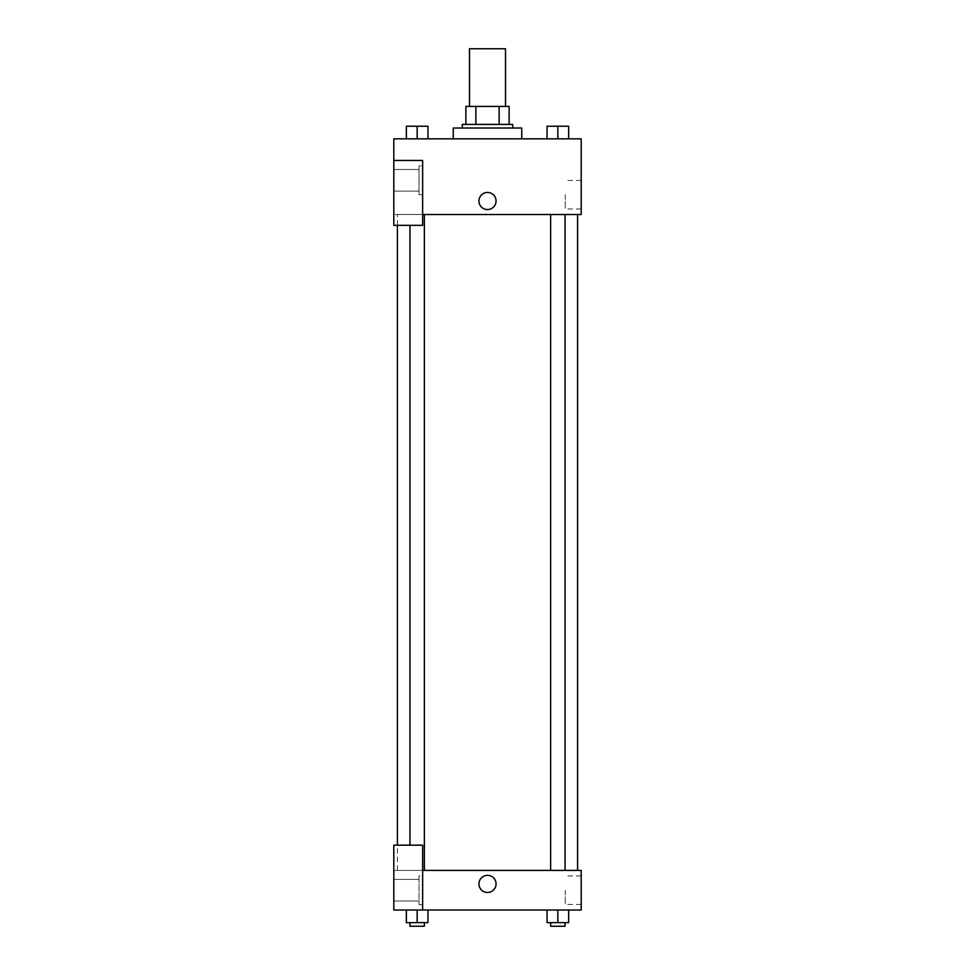 <?xml version="1.0" encoding="UTF-8"?>
<svg xmlns="http://www.w3.org/2000/svg" width="975" height="975" viewBox="0 0 975 975"><rect width="100%" height="100%" fill="white"/><g stroke="black" fill="none" stroke-linecap="round" stroke-linejoin="round"><path stroke-width="0.73" stroke-dasharray="4.88 3.66" d="M469.487 48.75L505.513 48.75M487.5 106.409L469.487 106.409L487.5 106.409M499.127 124.422L499.127 106.409L509.121 106.409L509.121 124.422L475.873 124.422L509.121 124.422M499.127 106.409L465.879 106.409M475.873 124.422L465.879 124.422L475.873 124.422L475.873 106.409M512.728 124.422L462.272 124.422M462.272 128.03L512.728 128.03L462.272 128.03M453.265 128.03L521.735 128.03M487.5 138.84L453.265 138.84L487.5 138.84M406.343 138.84L427.964 138.84L406.356 138.84L427.964 138.84L406.356 138.84L417.154 138.84L417.154 126.226L406.343 126.226L424.369 126.226L406.343 126.226L406.343 138.84L417.154 138.84L406.343 138.84L406.343 126.226L406.343 138.84L427.964 138.84L417.154 138.84L417.154 126.226L427.964 126.226L409.951 126.226L427.964 126.226L427.964 138.84L427.964 126.226M547.036 138.84L568.657 138.84L547.036 138.84L568.644 138.84L547.036 138.84L557.834 138.84L557.846 126.226L547.036 126.226L565.049 126.226L547.036 126.226L547.036 138.84L557.846 138.84L547.036 138.84L547.036 126.226L547.036 138.84L568.657 138.84L557.846 138.84L557.846 126.226L568.657 126.226L550.631 126.226L568.657 126.226L568.657 138.84L568.657 126.226M422.638 214.524L581.197 214.524L581.197 138.84L393.803 138.84L393.803 160.461L422.638 160.461L422.638 225.335L422.638 160.461L393.803 160.461L393.803 225.335L393.803 214.524L393.803 225.335L422.638 225.335L393.803 225.335L422.638 225.335L422.638 214.524L393.803 214.524L422.638 214.524L422.638 160.461L393.803 160.461M496.056 201.008A8.556 8.556 0 0 0 483.222 193.598A8.556 8.556 0 0 0 483.222 208.418A8.556 8.556 0 0 0 496.056 201.008A8.556 8.556 0 0 1 483.222 208.418A8.556 8.556 0 0 1 483.222 193.598A8.556 8.556 0 0 1 496.056 201.008M422.638 165.872L422.638 194.695L422.638 165.872L419.031 165.872L419.031 194.695L419.031 165.872L419.031 194.695L419.031 165.872L422.638 165.872L422.638 194.695L422.638 165.872M419.031 180.29L419.031 191.1L419.031 180.29M393.803 180.29L393.803 169.479L393.803 180.29M581.197 194.695L581.197 208.955L581.197 194.695M565.256 194.695L565.256 208.955L565.256 194.695M478.944 201.008A8.556 8.556 0 0 0 491.778 208.418A8.556 8.556 0 0 0 491.778 193.598A8.556 8.556 0 0 0 478.944 201.008M393.803 209.564L393.803 192.453L393.803 209.564M417.154 214.524L424.369 214.524L417.154 214.524M557.846 214.524L550.631 214.524L557.846 214.524M487.5 214.524L397.41 214.524L487.5 214.524M487.5 870.395L397.41 870.395L487.5 870.395M557.846 870.395L550.631 870.395L557.846 870.395M417.154 870.395L424.369 870.395L417.154 870.395M393.803 870.395L422.638 870.395L393.803 870.395L393.803 910.028L422.638 910.028L422.638 845.167L393.803 845.167L393.803 870.395M422.638 910.028L581.197 910.028L581.197 870.395L422.638 870.395L422.638 845.167L422.638 910.028L422.638 870.395M393.803 883.911L393.803 875.343L393.803 883.911M393.803 890.212L393.803 901.022L393.803 890.212M419.031 890.212L419.031 879.401L419.031 890.212M419.031 875.794L419.031 904.629L419.031 875.794L419.031 904.629L419.031 875.794L422.638 875.794L422.638 904.629L422.638 875.794L419.031 875.794M422.638 875.794L422.638 904.629L422.638 875.794M422.638 845.167L393.803 845.167L422.638 845.167M427.964 922.642L427.964 910.028L427.964 922.642L417.154 922.642L427.964 922.642L417.154 922.642L417.154 910.028L427.964 910.028L406.343 910.028L427.964 910.028L406.343 910.028L427.964 910.028L417.154 910.028L417.154 922.642L406.343 922.642L406.343 910.028L406.343 922.642L424.369 922.642L406.343 922.642L406.343 910.028M568.657 922.642L568.657 910.028L568.657 922.642L557.846 922.642L568.657 922.642L557.846 922.642L557.846 910.028L547.036 910.028L568.657 910.028L547.036 910.028L568.657 910.028L557.846 910.028L557.846 922.642L547.036 922.642L547.036 910.028L547.036 922.642L565.049 922.642L547.036 922.642L547.036 910.028M581.197 890.212L581.197 904.471L581.197 890.212M565.256 890.212L565.256 904.471L565.256 890.212M478.944 883.911A8.556 8.556 0 0 0 491.778 891.321A8.556 8.556 0 0 0 491.778 876.488A8.556 8.556 0 0 0 478.944 883.911M496.056 883.911A8.556 8.556 0 0 0 483.222 876.488A8.556 8.556 0 0 0 483.222 891.321A8.556 8.556 0 0 0 496.056 883.911A8.556 8.556 0 0 1 483.222 891.321A8.556 8.556 0 0 1 483.222 876.488A8.556 8.556 0 0 1 496.056 883.911M550.631 922.642L550.631 926.25L565.049 926.25L550.631 926.25L565.049 926.25L565.049 922.642L550.631 922.642L565.049 922.642M557.846 922.642L557.846 910.028M409.951 922.642L409.951 926.25L424.369 926.25L409.951 926.25L424.369 926.25L424.369 922.642L409.951 922.642L424.369 922.642M417.154 922.642L417.154 910.028M557.846 138.84L557.846 126.226M550.631 126.226L565.049 126.202M417.154 138.84L417.154 126.226M409.951 126.226L424.369 126.202M422.638 194.695L419.031 194.695L422.638 194.695M393.803 191.1L419.031 191.1L393.803 191.1M393.803 169.479L419.031 169.479L393.803 169.479M581.197 180.448L565.256 180.448M581.197 208.955L565.256 208.955M397.41 870.395L397.41 845.167M397.41 225.335L397.41 214.524M424.369 870.395L424.369 214.524M409.951 845.167L409.951 225.335M565.049 870.395L565.049 214.524M550.631 870.395L550.631 214.524M393.803 901.022L419.031 901.022L393.803 901.022M393.803 879.401L419.031 879.401L393.803 879.401M422.638 904.629L419.031 904.629L422.638 904.629M581.197 875.952L565.256 875.952M581.197 904.471L565.256 904.471"/><path stroke-width="1.46" d="M505.513 106.409L505.513 48.75L469.487 48.75L469.487 106.409M475.873 124.422L475.873 106.409L465.879 106.409L465.879 124.422L465.879 106.409M475.873 106.409L509.121 106.409L509.121 124.422M499.127 124.422L499.127 106.409M462.272 128.03L462.272 124.422L512.728 124.422L512.728 128.03M521.735 138.84L521.735 128.03L453.265 128.03L453.265 138.84M393.803 160.461L393.803 225.335L422.638 225.335L422.638 160.461L393.803 160.461L393.803 138.84L581.197 138.84L581.197 214.524L422.638 214.524M478.944 201.008A8.556 8.556 0 0 1 491.778 193.598A8.556 8.556 0 0 1 491.778 208.418A8.556 8.556 0 0 1 478.944 201.008M422.638 870.395L581.197 870.395L581.197 910.028L393.803 910.028L393.803 845.167L422.638 845.167L422.638 910.028M478.944 883.911A8.556 8.556 0 0 1 491.778 876.488A8.556 8.556 0 0 1 491.778 891.321A8.556 8.556 0 0 1 478.944 883.911M547.036 910.028L547.036 922.642L568.657 922.642L568.657 910.028L568.657 922.642M557.846 922.642L557.846 910.028M565.049 922.642L565.049 926.25L550.631 926.25L550.631 922.642M406.343 910.028L406.343 922.642L427.964 922.642L427.964 910.028L427.964 922.642M417.154 922.642L417.154 910.028M424.369 922.642L424.369 926.25L409.951 926.25L409.951 922.642M547.036 138.84L547.036 126.226L568.657 126.226L568.657 138.84L568.657 126.226M557.846 138.84L557.846 126.226L550.631 126.202M565.049 126.226L557.846 126.202M406.343 138.84L406.343 126.226L427.964 126.226L427.964 138.84L427.964 126.226M417.154 138.84L417.154 126.226L409.951 126.202M424.369 126.226L417.154 126.202M577.59 870.395L577.59 214.524M397.41 845.167L397.41 225.335M550.631 214.524L550.631 870.395M565.049 214.524L565.049 870.395M424.369 870.395L424.369 214.524M409.951 845.167L409.951 225.335"/></g></svg>
